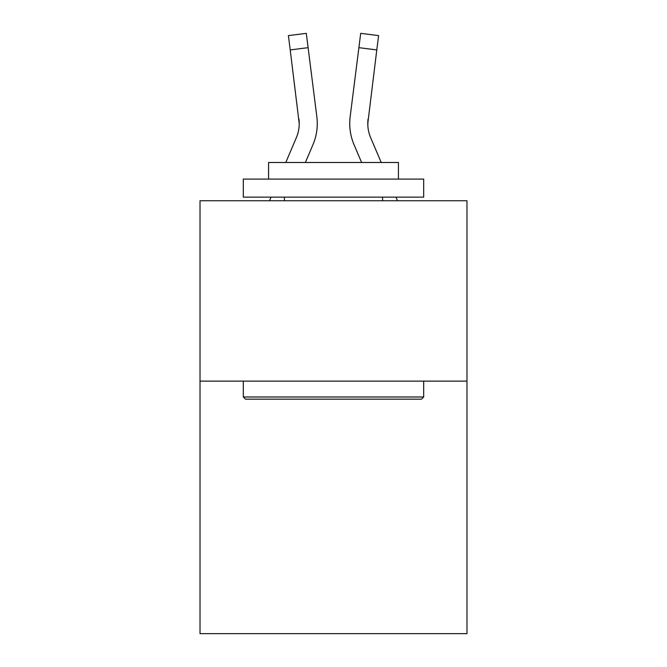 <?xml version="1.0" encoding="UTF-8"?>
<svg xmlns="http://www.w3.org/2000/svg" width="667" height="667" viewBox="0 0 667 667"><rect width="100%" height="100%" fill="white"/><g stroke="black" fill="none" stroke-linecap="round" stroke-linejoin="round"><path stroke-width="1" d="M466.983 381.124L466.983 633.65L200.017 633.65L200.017 200.742L466.983 200.742L466.983 381.124L200.017 381.124M312.94 144.739L305.378 162.498L312.94 144.739A54.11 54.11 -36.7 0 0 316.842 116.758L308.112 47.665L290.212 49.925L288.402 35.609L306.303 33.35L308.112 47.665M285.776 162.498L296.348 137.669A36.076 36.076 -23.4 0 0 299.225 123.603L290.212 49.925M317.2 126.163L317.267 123.962M316.567 114.591L316.842 116.758L316.567 114.591M381.224 162.498L370.652 137.669A36.076 36.076 23.4 0 1 367.775 123.603L376.788 49.925L358.888 47.665L360.697 33.35L378.598 35.609L360.697 33.35L378.598 35.609L360.697 33.35L378.598 35.609L360.697 33.35L378.598 35.609L360.697 33.35L378.598 35.609L360.697 33.35L378.598 35.609L360.697 33.35L378.598 35.609L360.697 33.35L378.598 35.609L360.697 33.35L378.598 35.609L360.697 33.35L378.598 35.609L376.788 49.925M354.06 144.739L361.622 162.498L354.06 144.739A54.11 54.11 36.7 0 1 350.158 116.758L358.888 47.665M367.817 125.304L368.059 119.018A36.076 36.076 36.7 0 0 370.652 137.669A36.076 36.076 36.7 0 1 367.775 123.603L368.059 119.018M245.473 399.158L243.313 396.99L423.687 396.99L421.527 399.158L245.473 399.158M423.687 179.098L423.687 197.132L243.313 197.132L243.313 179.098L423.687 179.098M268.568 179.098L268.568 162.498L398.432 162.498L398.432 179.098M423.687 381.124L423.687 396.99M243.313 381.124L243.313 396.99M382.566 197.132L382.566 200.742M284.434 197.132L284.434 200.742M296.348 137.669A36.076 36.076 -36.7 0 0 299.225 123.603A36.076 36.076 -36.7 0 1 296.348 137.669A36.076 36.076 -36.7 0 0 299.225 123.603A36.076 36.076 -36.7 0 1 296.348 137.669A36.076 36.076 -36.7 0 0 299.225 123.603A36.076 36.076 -36.7 0 1 296.348 137.669A36.076 36.076 -36.7 0 0 299.225 123.603A36.076 36.076 -36.7 0 1 296.348 137.669A36.076 36.076 -36.7 0 0 299.225 123.603A36.076 36.076 -36.7 0 1 296.348 137.669A36.076 36.076 -36.7 0 0 299.225 123.603A36.076 36.076 -36.7 0 1 296.348 137.669A36.076 36.076 -36.7 0 0 299.225 123.603A36.076 36.076 -36.7 0 1 296.348 137.669A36.076 36.076 -36.7 0 0 299.225 123.603A36.076 36.076 -36.7 0 1 296.348 137.669A36.076 36.076 -36.7 0 0 299.225 123.603A36.076 36.076 -36.7 0 1 296.348 137.669A36.076 36.076 -36.7 0 0 299.225 123.603A36.076 36.076 -36.7 0 1 296.348 137.669A36.076 36.076 -36.7 0 0 299.225 123.603A36.076 36.076 -36.7 0 1 296.348 137.669A36.076 36.076 -36.7 0 0 299.225 123.603A36.076 36.076 -36.7 0 1 296.348 137.669A36.076 36.076 -36.7 0 0 299.225 123.603A36.076 36.076 -36.7 0 1 296.348 137.669A36.076 36.076 -36.7 0 0 299.225 123.603A36.076 36.076 -36.7 0 1 296.348 137.669A36.076 36.076 -36.7 0 0 299.225 123.603A36.076 36.076 -36.7 0 1 296.348 137.669A36.076 36.076 -36.7 0 0 299.225 123.603A36.076 36.076 -36.7 0 1 296.348 137.669A36.076 36.076 -36.7 0 0 299.225 123.603A36.076 36.076 -36.7 0 1 296.348 137.669A36.076 36.076 -36.7 0 0 299.225 123.603A36.076 36.076 -36.7 0 1 296.348 137.669A36.076 36.076 -36.7 0 0 299.225 123.603A36.076 36.076 -36.7 0 1 296.348 137.669A36.076 36.076 -36.7 0 0 299.225 123.603A36.076 36.076 -36.7 0 1 296.348 137.669A36.076 36.076 -36.7 0 0 299.225 123.603A36.076 36.076 -36.7 0 1 296.348 137.669A36.076 36.076 -36.7 0 0 299.225 123.603A36.076 36.076 -36.7 0 1 296.348 137.669A36.076 36.076 -36.7 0 0 299.225 123.603A36.076 36.076 -36.7 0 1 296.348 137.669A36.076 36.076 -36.7 0 0 298.941 119.018L299.225 123.603M370.652 137.669A36.076 36.076 36.7 0 1 367.775 123.603A36.076 36.076 36.7 0 0 370.652 137.669A36.076 36.076 36.7 0 1 367.775 123.603A36.076 36.076 36.7 0 0 370.652 137.669A36.076 36.076 36.7 0 1 367.775 123.603A36.076 36.076 36.7 0 0 370.652 137.669A36.076 36.076 36.7 0 1 367.775 123.603A36.076 36.076 36.7 0 0 370.652 137.669A36.076 36.076 36.7 0 1 367.775 123.603A36.076 36.076 36.7 0 0 370.652 137.669A36.076 36.076 36.7 0 1 367.775 123.603A36.076 36.076 36.7 0 0 370.652 137.669A36.076 36.076 36.7 0 1 367.775 123.603A36.076 36.076 36.7 0 0 370.652 137.669A36.076 36.076 36.7 0 1 367.775 123.603A36.076 36.076 36.7 0 0 370.652 137.669A36.076 36.076 36.7 0 1 367.775 123.603A36.076 36.076 36.7 0 0 370.652 137.669A36.076 36.076 36.7 0 1 367.775 123.603A36.076 36.076 36.7 0 0 370.652 137.669A36.076 36.076 36.7 0 1 367.775 123.603A36.076 36.076 36.7 0 0 370.652 137.669A36.076 36.076 36.7 0 1 367.775 123.603A36.076 36.076 36.7 0 0 370.652 137.669A36.076 36.076 36.7 0 1 367.775 123.603A36.076 36.076 36.7 0 0 370.652 137.669A36.076 36.076 36.7 0 1 367.775 123.603A36.076 36.076 36.7 0 0 370.652 137.669A36.076 36.076 36.7 0 1 367.775 123.603A36.076 36.076 36.7 0 0 370.652 137.669A36.076 36.076 36.7 0 1 367.775 123.603A36.076 36.076 36.7 0 0 370.652 137.669A36.076 36.076 36.7 0 1 367.775 123.603A36.076 36.076 36.7 0 0 370.652 137.669A36.076 36.076 36.7 0 1 367.775 123.603A36.076 36.076 36.7 0 0 370.652 137.669A36.076 36.076 36.7 0 1 367.775 123.603A36.076 36.076 36.7 0 0 370.652 137.669A36.076 36.076 36.7 0 1 367.775 123.603A36.076 36.076 36.7 0 0 370.652 137.669A36.076 36.076 36.7 0 1 367.775 123.603A36.076 36.076 36.7 0 0 370.652 137.669A36.076 36.076 36.7 0 1 367.775 123.603A36.076 36.076 36.7 0 0 370.652 137.669A36.076 36.076 36.7 0 1 367.775 123.603M269.493 200.742L271.027 197.132M317.267 123.512L317.2 126.18L317.267 123.512M397.507 200.742L395.973 197.132M349.8 126.18L349.733 123.512M378.598 35.609L360.697 33.35M288.402 35.609L306.303 33.35"/></g></svg>
